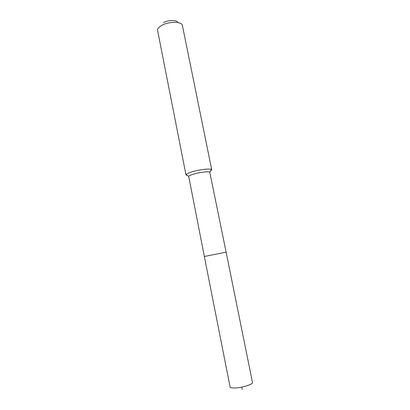 <?xml version="1.0" encoding="UTF-8"?>
<svg xmlns="http://www.w3.org/2000/svg" width="410" height="410" viewBox="0 0 410 410"><rect width="100%" height="100%" fill="white"/><g stroke="black" fill="none" stroke-linecap="round" stroke-linejoin="round"><path stroke-width="0.61" d="M204.344 256.496L188.697 176.341C189.118 175.808 190.368 175.193 192.454 174.491C198.24 172.497 208.5 171.113 209.756 172.133L226.115 252.145L204.344 256.496L226.115 252.145L204.344 256.496L230.077 386.932C230.307 387.696 231.875 388.044 234.781 387.988C241.915 387.88 253.324 384.278 252.483 382.453L226.115 252.145M210.407 171.134L211.734 169.827L211.468 169.504C209.997 168.228 197.574 169.878 190.604 172.313C188.098 173.174 186.596 173.922 186.109 174.573L185.991 174.973L187.718 175.67M177.914 22.468C176.894 19.788 168.054 19.921 163.4 22.734M211.734 169.827L182.327 25.097C180.959 21.294 168.208 21.494 161.525 25.528C158.993 27.004 157.655 28.515 157.517 30.058L185.991 174.973M242.243 389.5L241.767 387.122M209.756 172.133L211.468 169.504M188.697 176.341L186.109 174.573"/></g></svg>
